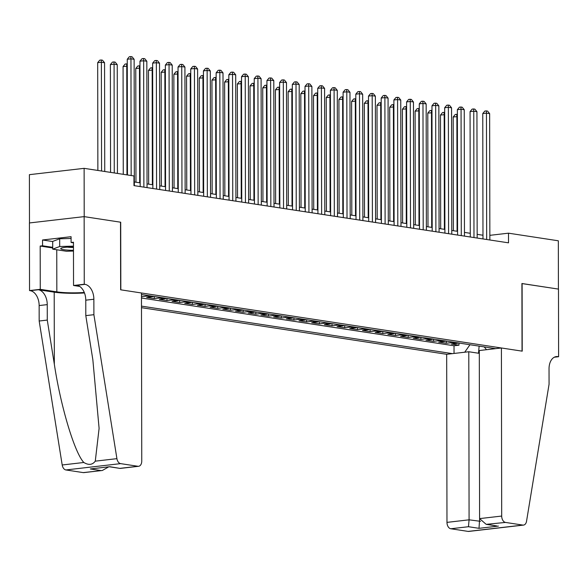 <?xml version="1.0" encoding="UTF-8"?>
<svg xmlns="http://www.w3.org/2000/svg" width="588" height="588" viewBox="0 0 588 588"><rect width="100%" height="100%" fill="white"/><g stroke="black" fill="none" stroke-linecap="round" stroke-linejoin="round"><path stroke-width="0.88" d="M141.48 307.671L446.682 354.299L446.976 522.379L469.084 519.821L480.55 521.328M29.481 222.948L29.4 174.665L84.121 168.344L84.202 216.641L120.709 222.213L120.827 289.833L522.034 351.132L521.916 283.512L558.416 289.09L558.335 240.793L508.502 233.179L489.848 235.332M141.465 296.683L141.561 294.551M153.615 296.389A7.798 5.865 -81.3 0 1 152.042 296.852L146.64 297.477L154.262 298.638L154.254 296.492M166.308 298.329A7.798 5.865 -81.3 0 1 164.736 298.792L159.341 299.41L166.955 300.578L166.955 298.432M179.002 300.27A7.798 5.865 -81.3 0 1 177.436 300.725L172.034 301.35L179.656 302.519L179.649 300.365M191.703 302.21A7.798 5.865 -81.3 0 1 190.13 302.666L184.735 303.29L192.349 304.459L192.349 302.305M204.396 304.15A7.798 5.865 -81.3 0 1 202.831 304.606L197.428 305.231L205.05 306.399L205.043 304.246M217.097 306.091A7.798 5.865 -81.3 0 1 215.524 306.546L210.129 307.171L217.744 308.332L217.744 306.186M229.79 308.031A7.798 5.865 -81.3 0 1 228.218 308.487L222.823 309.112L230.437 310.273L230.437 308.127M242.484 309.972A7.798 5.865 -81.3 0 1 240.918 310.427L235.516 311.052L243.138 312.213L243.131 310.067M255.185 311.912A7.798 5.865 -81.3 0 1 253.612 312.368L248.217 312.992L255.831 314.154L255.831 312.007M267.878 313.845A7.798 5.865 -81.3 0 1 266.313 314.308L260.91 314.933L268.532 316.094L268.525 313.948M280.579 315.785A7.798 5.865 -81.3 0 1 279.006 316.248L273.611 316.873L281.226 318.034L281.226 315.888M293.272 317.726A7.798 5.865 -81.3 0 1 291.699 318.189L286.305 318.814L293.926 319.975L293.919 317.829M305.973 319.666A7.798 5.865 -81.3 0 1 304.4 320.129L298.998 320.747L306.62 321.915L306.613 319.769M318.667 321.607A7.798 5.865 -81.3 0 1 317.094 322.07L311.699 322.687L319.313 323.856L319.313 321.709M331.36 323.547A7.798 5.865 -81.3 0 1 329.794 324.003L324.392 324.627L332.014 325.796L332.007 323.643M344.061 325.487A7.798 5.865 -81.3 0 1 342.488 325.943L337.093 326.568L344.708 327.736L344.708 325.583M356.754 327.428A7.798 5.865 -81.3 0 1 355.189 327.884L349.786 328.508L357.408 329.67L357.401 327.523M369.455 329.368A7.798 5.865 -81.3 0 1 367.882 329.824L362.487 330.449L370.102 331.61L370.102 329.464M382.149 331.309A7.798 5.865 -81.3 0 1 380.576 331.764L375.181 332.389L382.795 333.55L382.795 331.404M394.842 333.249A7.798 5.865 -81.3 0 1 393.276 333.705L387.874 334.329L395.496 335.491L395.489 333.345M407.543 335.182A7.798 5.865 -81.3 0 1 405.97 335.645L400.575 336.27L408.19 337.431L408.19 335.285M420.236 337.122A7.798 5.865 -81.3 0 1 418.671 337.586L413.268 338.21L420.89 339.372L420.883 337.225M432.937 339.063A7.798 5.865 -81.3 0 1 431.364 339.526L425.969 340.151L433.584 341.312L433.584 339.166M445.63 341.003A7.798 5.865 -81.3 0 1 444.058 341.466L438.663 342.084L446.285 343.252L446.277 341.106M84.121 168.344L133.954 175.952L133.968 185.617L508.517 242.837L508.502 233.179M495.633 348.647L141.458 294.537M141.48 306.127L452.451 353.638M141.465 298.013L454.024 345.766L458.978 345.193L458.971 343.047M458.331 342.944A7.798 5.865 -81.3 0 1 456.758 343.407L451.356 344.024L458.978 345.193M453.252 342.172A7.798 5.865 98.7 0 1 451.68 342.628L446.285 343.252M440.552 340.231A7.798 5.865 98.7 0 1 438.986 340.687L433.584 341.312M427.858 338.291A7.798 5.865 98.7 0 1 426.285 338.747L420.89 339.372M415.157 336.351A7.798 5.865 98.7 0 1 413.592 336.806L408.19 337.431M402.464 334.41A7.798 5.865 98.7 0 1 400.891 334.866L395.496 335.491M389.763 332.47A7.798 5.865 98.7 0 1 388.198 332.926L382.795 333.55M377.07 330.529A7.798 5.865 98.7 0 1 375.497 330.985L370.102 331.61M364.376 328.589A7.798 5.865 98.7 0 1 362.803 329.052L357.408 329.67M351.675 326.649A7.798 5.865 98.7 0 1 350.11 327.112L344.708 327.736M338.982 324.708A7.798 5.865 98.7 0 1 337.409 325.171L332.014 325.796M326.281 322.768A7.798 5.865 98.7 0 1 324.716 323.231L319.313 323.856M313.588 320.835A7.798 5.865 98.7 0 1 312.015 321.291L306.62 321.915M300.894 318.894A7.798 5.865 98.7 0 1 299.321 319.35L293.926 319.975M288.194 316.954A7.798 5.865 98.7 0 1 286.628 317.41L281.226 318.034M275.5 315.014A7.798 5.865 98.7 0 1 273.927 315.469L268.532 316.094M262.799 313.073A7.798 5.865 98.7 0 1 261.234 313.529L255.831 314.154M250.106 311.133A7.798 5.865 98.7 0 1 248.533 311.589L243.138 312.213M237.405 309.192A7.798 5.865 98.7 0 1 235.839 309.648L230.437 310.273M224.712 307.252A7.798 5.865 98.7 0 1 223.139 307.715L217.744 308.332M212.018 305.312A7.798 5.865 98.7 0 1 210.445 305.775L205.05 306.399M199.317 303.371A7.798 5.865 98.7 0 1 197.752 303.834L192.349 304.459M186.624 301.431A7.798 5.865 98.7 0 1 185.051 301.894L179.656 302.519M173.923 299.49A7.798 5.865 98.7 0 1 172.357 299.954L166.955 300.578M161.23 297.557A7.798 5.865 98.7 0 1 159.657 298.013L154.262 298.638M148.536 295.617A7.798 5.865 98.7 0 1 146.963 296.073L141.568 296.697M482.976 235.229L477.155 234.34M470.282 233.289L464.454 232.4M457.582 231.349L451.76 230.459M444.888 229.408L439.06 228.519M432.187 227.468L426.366 226.578M419.494 225.535L413.673 224.645M406.793 223.594L400.972 222.705M394.1 221.654L388.278 220.765M381.406 219.714L375.578 218.824M368.705 217.773L362.884 216.884M356.012 215.833L350.183 214.943M343.311 213.892L337.49 213.003M330.618 211.952L324.796 211.063M317.924 210.012L312.096 209.122M305.223 208.071L299.402 207.182M292.53 206.131L286.701 205.241M279.829 204.198L274.008 203.308M267.136 202.257L261.315 201.368M254.435 200.317L248.614 199.428M241.741 198.376L235.92 197.487M229.048 196.436L223.219 195.547M216.347 194.496L210.526 193.606M203.654 192.555L197.825 191.666M190.953 190.615L185.132 189.726M178.26 188.674L172.438 187.785M165.566 186.734L159.738 185.845M152.865 184.794L147.044 183.904M140.172 182.861L134.343 181.964M454.024 345.766L454.039 353.454M464.718 352.219L469.974 344.722M484.189 346.898L486.541 349.698M478.5 353.226L479.132 346.126M131.161 175.525L130.955 58.822L134.13 59.307L134.351 185.676M127.464 174.959L127.258 59.248L130.955 58.822L130.793 56.58L132.065 56.779L134.13 59.307M127.258 59.248L129.316 56.749L130.793 56.58M104.745 171.49L104.554 62.725L101.379 62.24L97.681 62.666L97.873 170.439M97.681 62.666L99.739 60.174L101.217 59.998L101.379 62.24L101.57 171.005M101.217 59.998L102.488 60.197L104.554 62.725M73.471 246.916A12.671 1.683 179.9 0 0 61.071 248.232A12.671 1.683 179.9 0 0 60.946 248.93A12.671 1.683 179.9 0 0 73.478 250.275M73.478 251.054L66.422 251.245L52.714 249.15L52.7 241.418L59.675 238.772L71.089 238.471M52.714 249.15L59.689 246.504L73.471 246.137M59.675 238.772L59.689 246.504M67.275 247.136A8.673 1.154 179.9 0 0 73.471 247.46M141.458 292.986L141.752 461.065A5.851 3.778 83.4 0 1 138.614 466.291A5.851 3.778 83.4 0 1 137.952 466.277L120.621 463.631L65.9 469.952A5.851 3.778 -96.6 0 1 62.196 464.983L39.175 321.019L39.146 305.562A13.642 8.805 83.4 0 0 30.238 290.678L29.54 290.575L29.422 222.955L84.143 216.627L120.518 222.191L120.636 289.803L141.458 292.986M39.175 321.019L47.275 320.078L54.331 364.222C60.682 406.462 74.617 452.863 83.834 462.484C88.619 465.365 92.434 464.924 95.278 461.161L99.1 428.387L92.853 359.768L85.797 315.624L85.775 300.174A13.642 8.805 83.4 0 0 76.859 285.29L84.959 284.357L84.26 284.247L84.143 216.627M85.797 315.624L93.896 314.69L93.867 299.233A13.642 8.805 83.4 0 0 84.959 284.357M54.331 364.222L54.206 292.17L38.338 289.744A13.642 8.805 83.4 0 1 47.246 304.621L47.275 320.078M83.231 472.605L102.334 470.481L83.893 472.612A5.851 3.778 -96.6 0 1 83.231 472.605L65.9 469.952M95.278 461.161L116.916 458.655L93.896 314.69M52.714 247.974L40.182 246.056L42.549 245.784L52.714 247.335M73.463 242.844L71.097 242.484L71.082 236.692L42.542 239.985L42.549 245.784M71.097 242.484L73.463 242.212L73.537 285.489L84.26 284.247M29.54 290.575L40.263 289.333L56.83 291.861A21.925 2.911 179.9 0 0 84.268 292.457M40.182 246.056L40.263 289.333M54.206 292.17A25.387 3.366 179.9 0 0 84.466 292.956M79.696 286.429L73.537 285.489M116.916 458.655A5.851 3.778 83.4 0 0 120.621 463.631M42.542 239.985L52.7 241.543M102.334 470.481L108.582 466.931M100.901 470.562L90.368 468.952L109.743 466.71L120.165 468.423L109.625 466.813M479.301 353.351L468.79 351.749L469.084 519.821L468.467 526.716L450.798 528.759L468.129 531.405L522.842 525.084A5.851 3.778 83.4 0 0 523.504 525.091A5.851 3.778 83.4 0 0 526.539 521.24L549.067 384.229L549.038 368.772A13.642 8.805 -96.6 0 1 556.358 356.578A13.642 8.805 -96.6 0 1 557.902 356.607L558.6 356.718L558.482 289.098L521.916 283.563M468.79 351.749L446.682 354.299M522.107 283.541L522.225 351.161L501.402 347.978L501.696 516.058A5.851 3.778 83.4 0 0 505.518 522.431L522.842 525.084M558.6 356.718L554.315 357.21M501.402 347.978L479.293 350.536L479.587 518.609L501.696 516.058M523.504 525.091L468.79 531.42A5.851 3.778 -96.6 0 1 468.129 531.405M450.798 528.759A5.851 3.778 -96.6 0 1 446.976 522.379M479.617 519.13L479.007 528.325L468.467 526.716M505.518 522.431L486.18 524.342L479.587 518.609M487.842 524.474L496.72 525.951L486.18 524.342M143.876 187.131L143.656 60.762L146.831 61.248L147.051 187.609M140.179 186.565L139.959 61.189L143.656 60.762L143.494 58.521L144.766 58.712L146.831 61.248M139.959 61.189L142.017 58.69L143.494 58.521M156.57 189.064L156.349 62.695L159.524 63.181L159.745 189.549M152.873 188.505L152.652 63.129L156.349 62.695L156.188 60.461L157.459 60.652L159.524 63.181M152.652 63.129L154.71 60.63L156.188 60.461M169.27 191.004L169.05 64.636L172.225 65.121L172.446 191.49M165.566 190.439L165.353 65.07L169.05 64.636L168.888 62.402L170.153 62.593L172.225 65.121M165.353 65.07L167.404 62.571L168.888 62.402M181.964 192.945L181.743 66.576L184.919 67.061L185.139 193.43M178.267 192.379L178.046 67.003L181.743 66.576L181.582 64.342L182.853 64.533L184.919 67.061M178.046 67.003L180.104 64.511L181.582 64.342M117.438 173.431L117.247 64.665L114.079 64.18L110.382 64.606L110.566 172.38M110.382 64.606L112.433 62.108L113.918 61.938L114.079 64.18L114.263 172.946M113.918 61.938L115.182 62.137L117.247 64.665M127.273 66.194L123.076 66.547L123.267 174.32M123.076 66.547L125.134 64.048L126.611 63.879L126.773 66.121L126.964 174.886M126.611 63.879L127.273 63.982M139.966 68.135L135.769 68.487L135.968 182.214M135.769 68.487L137.827 65.988L139.305 65.819L139.466 68.061L139.672 182.78M139.305 65.819L139.966 65.922M152.667 70.075L148.47 70.428L148.668 184.154M148.47 70.428L150.528 67.929L152.005 67.76L152.167 69.994L152.365 184.72M152.005 67.76L152.659 67.863M194.657 194.885L194.437 68.517L197.612 69.002L197.833 195.37M190.96 194.319L190.74 68.943L194.437 68.517L194.283 66.282L195.547 66.473L197.612 69.002M190.74 68.943L192.798 66.451L194.283 66.282M165.36 72.015L161.163 72.361L161.362 186.095M161.163 72.361L163.221 69.869L164.699 69.7L164.861 71.934L165.059 186.661M164.699 69.7L165.36 69.803M207.358 196.826L207.138 70.457L210.313 70.942L210.533 197.311M203.661 196.26L203.441 70.883L207.138 70.457L206.976 68.223L208.248 68.414L210.313 70.942M203.441 70.883L205.499 68.392L206.976 68.223M178.061 73.956L173.864 74.301L174.063 188.035M173.864 74.301L175.915 71.809L177.4 71.64L177.561 73.875L177.76 188.601M177.4 71.64L178.054 71.736M220.052 198.766L219.831 72.397L223.006 72.883L223.227 199.251M216.355 198.2L216.134 72.824L219.831 72.397L219.669 70.163L220.941 70.354L223.006 72.883M216.134 72.824L218.192 70.332L219.669 70.163M190.755 75.896L186.558 76.242L186.756 189.975M186.558 76.242L188.616 73.75L190.093 73.581L190.255 75.815L190.453 190.541M190.093 73.581L190.755 73.676M232.752 200.706L232.532 74.338L235.707 74.823L235.928 201.192M229.048 200.141L228.835 74.764L232.532 74.338L232.37 72.096L233.642 72.295L235.707 74.823M228.835 74.764L230.893 72.273L232.37 72.096M203.455 77.829L199.251 78.182L199.45 191.916M199.251 78.182L201.309 75.69L202.794 75.521L202.948 77.756L203.154 192.482M202.794 75.521L203.448 75.617M245.446 202.647L245.225 76.278L248.401 76.763L248.621 203.132M241.749 202.081L241.528 76.705L245.225 76.278L245.064 74.037L246.335 74.235L248.401 76.763M241.528 76.705L243.586 74.213L245.064 74.037M216.149 79.77L211.952 80.122L212.15 193.856M211.952 80.122L214.01 77.631L215.487 77.462L215.649 79.696L215.847 194.422M215.487 77.462L216.141 77.557M258.147 204.587L257.926 78.219L261.094 78.704L261.315 205.072M254.442 204.021L254.229 78.645L257.926 78.219L257.764 75.977L259.029 76.175L261.094 78.704M254.229 78.645L256.28 76.153L257.764 75.977M228.842 81.71L224.645 82.063L224.844 195.797M224.645 82.063L226.703 79.571L228.181 79.395L228.342 81.636L228.548 196.363M228.181 79.395L228.842 79.498M270.84 206.528L270.62 80.159L273.795 80.644L274.015 207.013M267.143 205.962L266.923 80.585L270.62 80.159L270.458 77.917L271.729 78.116L273.795 80.644M266.923 80.585L268.981 78.086L270.458 77.917M241.543 83.65L237.346 84.003L237.545 197.737M237.346 84.003L239.404 81.511L240.882 81.335L241.043 83.577L241.242 198.296M240.882 81.335L241.536 81.438M283.534 208.468L283.313 82.1L286.488 82.585L286.709 208.946M279.837 207.902L279.616 82.526L283.313 82.1L283.151 79.858L284.423 80.056L286.488 82.585M279.616 82.526L281.674 80.027L283.151 79.858M254.236 85.591L250.04 85.944L250.238 199.67M250.04 85.944L252.098 83.445L253.575 83.275L253.737 85.517L253.935 200.236M253.575 83.275L254.236 83.378M296.234 210.401L296.014 84.033L299.189 84.518L299.41 210.886M292.537 209.843L292.317 84.466L296.014 84.033L295.852 81.798L297.124 81.989L299.189 84.518M292.317 84.466L294.375 81.967L295.852 81.798M266.937 87.531L262.74 87.884L262.939 201.611M262.74 87.884L264.791 85.385L266.276 85.216L266.438 87.458L266.636 202.176M266.276 85.216L266.93 85.319M308.928 212.341L308.707 85.973L311.883 86.458L312.103 212.827M305.231 211.776L305.01 86.407L308.707 85.973L308.546 83.739L309.817 83.93L311.883 86.458M305.01 86.407L307.068 83.908L308.546 83.739M279.631 89.472L275.434 89.824L275.632 203.551M275.434 89.824L277.492 87.325L278.969 87.156L279.131 89.398L279.329 204.117M278.969 87.156L279.623 87.259M321.629 214.282L321.408 87.913L324.583 88.398L324.804 214.767M317.924 213.716L317.711 88.34L321.408 87.913L321.246 85.679L322.511 85.87L324.583 88.398M317.711 88.34L319.762 85.848L321.246 85.679M292.324 91.412L288.127 91.765L288.326 205.491M288.127 91.765L290.185 89.266L291.663 89.097L291.824 91.331L292.03 206.057M291.663 89.097L292.324 89.2M334.322 216.222L334.102 89.854L337.277 90.339L337.497 216.707M330.625 215.656L330.405 90.28L334.102 89.854L333.94 87.619L335.211 87.81L337.277 90.339M330.405 90.28L332.463 87.788L333.94 87.619M305.025 93.352L300.828 93.698L301.027 207.432M300.828 93.698L302.886 91.206L304.363 91.037L304.525 93.272L304.724 207.998M304.363 91.037L305.018 91.14M347.016 218.163L346.795 91.794L349.97 92.279L350.191 218.648M343.319 217.597L343.098 92.22L346.795 91.794L346.641 89.56L347.905 89.751L349.97 92.279M343.098 92.22L345.156 89.729L346.641 89.56M317.718 95.293L313.522 95.638L313.72 209.372M313.522 95.638L315.58 93.147L317.057 92.977L317.219 95.212L317.417 209.938M317.057 92.977L317.718 93.073M359.716 220.103L359.496 93.735L362.671 94.22L362.892 220.588M356.019 219.537L355.799 94.161L359.496 93.735L359.334 91.5L360.606 91.691L362.671 94.22M355.799 94.161L357.857 91.669L359.334 91.5M330.419 97.233L326.222 97.579L326.421 211.312M326.222 97.579L328.273 95.087L329.758 94.918L329.919 97.152L330.118 211.878M329.758 94.918L330.412 95.013M372.41 222.044L372.189 95.675L375.364 96.16L375.585 222.529M368.713 221.478L368.492 96.101L372.189 95.675L372.028 93.433L373.299 93.632L375.364 96.16M368.492 96.101L370.55 93.61L372.028 93.433M343.113 99.166L338.916 99.519L339.114 213.253M338.916 99.519L340.974 97.027L342.451 96.858L342.613 99.093L342.811 213.819M342.451 96.858L343.113 96.954M385.111 223.984L384.89 97.615L388.065 98.1L388.286 224.469M381.406 223.418L381.193 98.042L384.89 97.615L384.728 95.374L386 95.572L388.065 98.1M381.193 98.042L383.251 95.55L384.728 95.374M355.814 101.107L351.609 101.459L351.808 215.193M351.609 101.459L353.667 98.968L355.152 98.799L355.306 101.033L355.512 215.759M355.152 98.799L355.806 98.894M397.804 225.924L397.584 99.556L400.759 100.041L400.979 226.409M394.107 225.358L393.886 99.982L397.584 99.556L397.422 97.314L398.693 97.512L400.759 100.041M393.886 99.982L395.945 97.49L397.422 97.314M368.507 103.047L364.31 103.4L364.509 217.134M364.31 103.4L366.368 100.908L367.845 100.732L368.007 102.973L368.206 217.7M367.845 100.732L368.5 100.835M410.505 227.865L410.284 101.496L413.452 101.981L413.673 228.35M406.8 227.299L406.587 101.922L410.284 101.496L410.123 99.254L411.387 99.453L413.452 101.981M406.587 101.922L408.638 99.423L410.123 99.254M381.2 104.987L377.004 105.34L377.202 219.074M377.004 105.34L379.062 102.849L380.539 102.672L380.701 104.914L380.906 219.633M380.539 102.672L381.2 102.775M423.198 229.805L422.978 103.437L426.153 103.922L426.374 230.29M419.501 229.239L419.281 103.863L422.978 103.437L422.816 101.195L424.088 101.393L426.153 103.922M419.281 103.863L421.339 101.364L422.816 101.195M393.901 106.928L389.704 107.281L389.903 221.007M389.704 107.281L391.762 104.789L393.24 104.613L393.401 106.854L393.6 221.573M393.24 104.613L393.894 104.715M435.892 231.738L435.671 105.377L438.846 105.855L439.067 232.223M432.195 231.18L431.974 105.803L435.671 105.377L435.51 103.135L436.781 103.326L438.846 105.855M431.974 105.803L434.032 103.304L435.51 103.135M406.595 108.868L402.398 109.221L402.596 222.948M402.398 109.221L404.456 106.722L405.933 106.553L406.095 108.795L406.293 223.514M405.933 106.553L406.595 106.656M448.593 233.679L448.372 107.31L451.547 107.795L451.768 234.164M444.895 233.113L444.675 107.744L448.372 107.31L448.21 105.076L449.482 105.267L451.547 107.795M444.675 107.744L446.733 105.245L448.21 105.076M419.295 110.809L415.099 111.161L415.297 224.888M415.099 111.161L417.149 108.662L418.634 108.493L418.796 110.735L418.994 225.454M418.634 108.493L419.288 108.596M461.286 235.619L461.065 109.25L464.241 109.736L464.461 236.104M457.589 235.053L457.368 109.677L461.065 109.25L460.904 107.016L462.175 107.207L464.241 109.736M457.368 109.677L459.426 107.185L460.904 107.016M431.989 112.749L427.792 113.102L427.99 226.828M427.792 113.102L429.85 110.603L431.327 110.434L431.489 112.668L431.688 227.394M431.327 110.434L431.982 110.537M473.987 237.559L473.766 111.191L476.934 111.676L477.162 238.044M470.282 236.993L470.069 111.617L473.766 111.191L473.605 108.956L474.869 109.147L476.934 111.676M470.069 111.617L472.12 109.125L473.605 108.956M444.682 114.689L440.485 115.042L440.684 228.769M440.485 115.042L442.543 112.543L444.021 112.374L444.183 114.609L444.388 229.335M444.021 112.374L444.682 112.477M486.68 239.5L486.46 113.131L489.635 113.616L489.855 239.985M482.983 238.934L482.763 113.558L486.46 113.131L486.298 110.897L487.57 111.088L489.635 113.616M482.763 113.558L484.821 111.066L486.298 110.897M457.383 116.63L453.186 116.975L453.385 230.709M453.186 116.975L455.244 114.484L456.722 114.315L456.883 116.549L457.082 231.275M456.722 114.315L457.376 114.41M456.758 343.407L451.68 342.628M444.058 341.466L438.986 340.687M431.364 339.526L426.285 338.747M418.671 337.586L413.592 336.806M405.97 335.645L400.891 334.866M393.276 333.705L388.198 332.926M380.576 331.764L375.497 330.985M367.882 329.824L362.803 329.052M355.189 327.884L350.11 327.112M342.488 325.943L337.409 325.171M329.794 324.003L324.716 323.231M317.094 322.07L312.015 321.291M304.4 320.129L299.321 319.35M291.699 318.189L286.628 317.41M279.006 316.248L273.927 315.469M266.313 314.308L261.234 313.529M253.612 312.368L248.533 311.589M240.918 310.427L235.839 309.648M228.218 308.487L223.139 307.715M215.524 306.546L210.445 305.775M202.831 304.606L197.752 303.834M190.13 302.666L185.051 301.894M177.436 300.725L172.357 299.954M164.736 298.792L159.657 298.013M152.042 296.852L146.963 296.073M85.775 300.174L93.867 299.233M47.246 304.621L39.146 305.562M90.368 468.952L109.743 466.71M120.275 468.32L137.952 466.277M62.196 464.983L83.834 462.484M38.338 289.744L30.238 290.678M56.757 249.768L56.83 291.861M498.381 526.084L479.007 528.325M554.866 356.96L557.902 356.607M120.165 468.423L138.614 466.291"/></g></svg>
